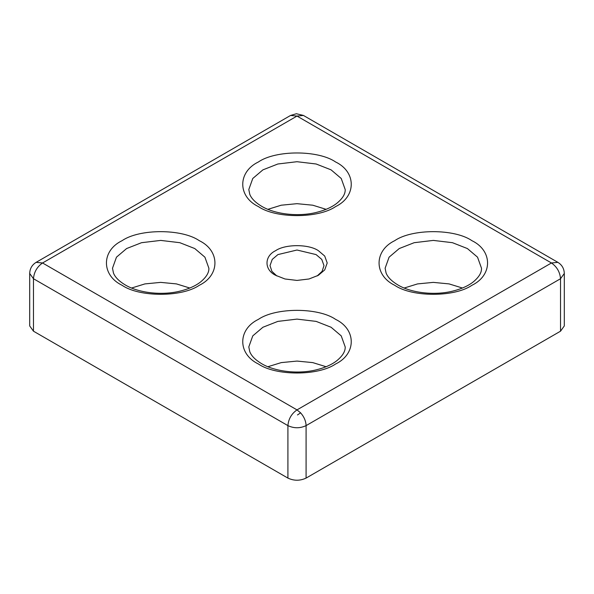 <?xml version="1.0" encoding="UTF-8"?>
<svg xmlns="http://www.w3.org/2000/svg" width="594" height="594" viewBox="0 0 594 594"><rect width="100%" height="100%" fill="white"/><g stroke="black" fill="none" stroke-linecap="round" stroke-linejoin="round"><path stroke-width="0.89" d="M287.912 478.096L287.912 425.623C288.491 418.963 291.52 413.721 297 409.89L300.616 412.845C304.083 416.81 305.903 421.072 306.088 425.623L560.536 278.72C559.956 272.059 556.927 266.81 551.447 262.979L557.877 262.348C561.983 264.887 564.129 268.599 564.3 273.478L560.536 278.72L560.536 331.185L306.088 478.096C300.029 480.925 293.971 480.925 287.912 478.096L33.464 331.185L29.7 325.943L29.7 273.478L33.464 278.72L287.912 425.623C293.971 428.46 300.029 428.46 306.088 425.623L306.088 478.096M317.159 275.965L322.104 271.332L323.99 265.607L321.77 259.415L316.082 254.588L297 250.022L277.918 254.588L272.23 259.415L270.01 265.607L271.896 271.332L276.841 275.965M318.354 250.653C308.746 244 285.254 244 275.646 250.653C264.122 256.2 264.122 269.765 275.646 275.312L285.001 278.987L297 280.42L308.999 278.987L318.354 275.312L324.718 269.906L327.205 262.979L324.718 256.059L318.354 250.653M326.106 209.326L312.756 205.205L297 203.675L281.244 205.205L267.894 209.326M189.798 288.023L176.44 283.902L160.684 282.38L144.936 283.91L131.578 288.023M326.106 366.728L312.756 362.607L297 361.078L281.244 362.607L267.894 366.728M462.422 288.023L449.064 283.902L433.308 282.38L417.56 283.91L404.202 288.023M29.7 273.478C29.863 268.607 32.009 264.902 36.123 262.348L42.553 262.979C37.073 266.81 34.044 272.059 33.464 278.72L33.464 331.185M297 116.075L290.577 115.444L296.376 113.736L303.423 115.444L297 116.075L551.447 262.979L297 409.89L42.553 262.979L297 116.075M564.3 273.478L564.3 325.943L560.536 331.185M335.625 161.984C318.243 149.955 275.757 149.955 258.375 161.984C237.541 172.022 237.541 196.547 258.375 206.578C275.757 218.607 318.243 218.607 335.625 206.578C356.459 196.547 356.459 172.022 335.625 161.984M248.804 189.531L252.769 178.482L262.919 169.854L277.858 163.996L297 161.709L316.142 163.996L331.081 169.854L341.231 178.482L345.196 189.531C345.404 194.008 342.523 198.678 336.56 203.519C331.43 207.41 324.703 210.373 316.379 212.422C298.114 217.003 274.888 214.234 261.59 206.259C255.301 202.457 251.359 198.463 249.77 194.29L248.804 189.531M199.309 240.681C181.927 228.653 139.449 228.653 122.067 240.681C101.232 250.72 101.232 275.245 122.067 285.283C139.449 297.312 181.927 297.312 199.309 285.283C220.144 275.245 220.144 250.72 199.309 240.681M112.496 268.228L116.461 257.18L126.611 248.552L141.55 242.694L160.692 240.407L179.826 242.694L194.765 248.552L204.915 257.18L208.88 268.228C209.088 272.713 206.215 277.376 200.252 282.224C195.122 286.108 188.395 289.07 180.071 291.119C161.806 295.708 138.58 292.931 125.282 284.964C118.986 281.155 115.043 277.168 113.454 272.988L112.496 268.228M335.625 319.379C318.243 307.35 275.757 307.35 258.375 319.379C237.541 329.418 237.541 353.942 258.375 363.981C275.757 376.009 318.243 376.009 335.625 363.981C356.459 353.942 356.459 329.418 335.625 319.379M248.804 346.926L252.769 335.877L262.919 327.249L277.858 321.391L297 319.104L316.142 321.391L331.081 327.249L341.231 335.877L345.196 346.926C345.404 351.41 342.523 356.073 336.56 360.922C331.43 364.805 324.703 367.768 316.379 369.817C298.114 374.406 274.888 371.629 261.59 363.662C255.301 359.853 251.359 355.865 249.77 351.685L248.804 346.926M471.933 240.681C454.551 228.653 412.073 228.653 394.691 240.681C373.856 250.72 373.856 275.245 394.691 285.283C412.073 297.312 454.551 297.312 471.933 285.283C492.768 275.245 492.768 250.72 471.933 240.681M385.12 268.228L389.085 257.18L399.235 248.552L414.174 242.694L433.308 240.407L452.45 242.694L467.389 248.552L477.539 257.18L481.504 268.228C481.712 272.713 478.838 277.376 472.876 282.224C467.745 286.108 461.018 289.07 452.695 291.119C434.429 295.708 411.204 292.931 397.906 284.964C391.609 281.155 387.667 277.168 386.078 272.988L385.12 268.228M297.483 414.946L300.616 412.845M36.123 262.348L290.577 115.444M303.423 115.444L557.877 262.348"/></g></svg>
